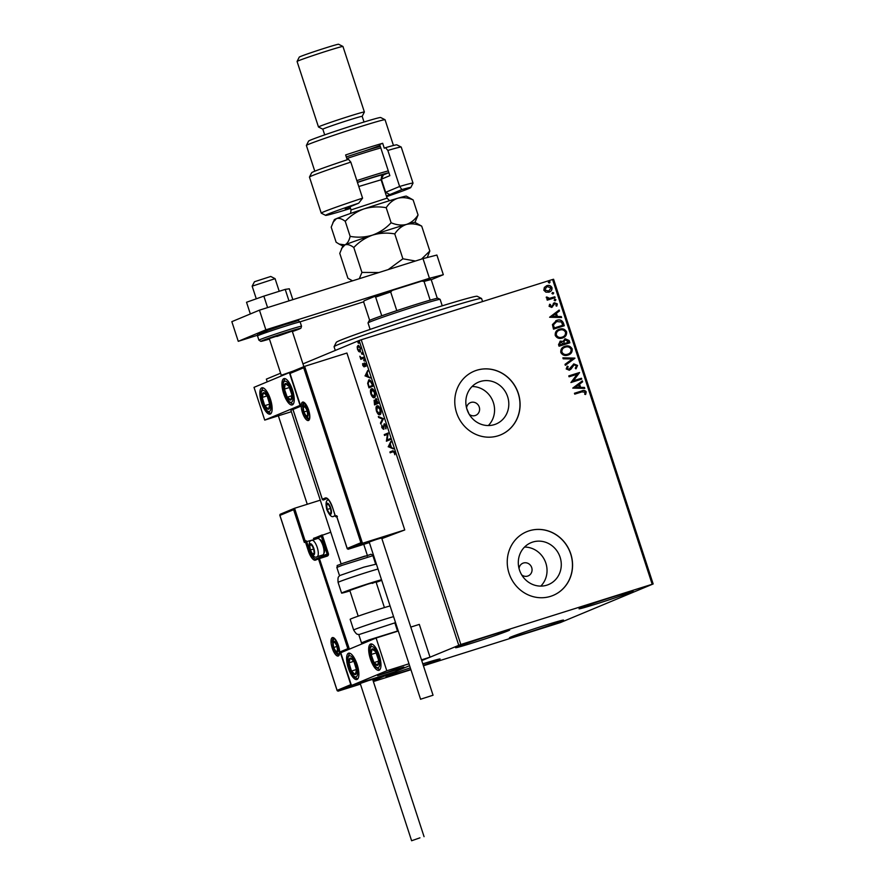 <?xml version="1.0" encoding="UTF-8"?>
<svg xmlns="http://www.w3.org/2000/svg" width="885" height="885" viewBox="0 0 885 885"><rect width="100%" height="100%" fill="white"/><g stroke="black" fill="none" stroke-linecap="round" stroke-linejoin="round"><path stroke-width="1.33" d="M521.707 574.885A6.892 6.472 67.4 0 0 531.62 567.329A6.892 6.472 67.4 0 0 519.053 568.513M469.227 414.335A6.892 6.472 67.4 0 0 479.15 406.779A6.892 6.472 67.4 0 0 466.572 407.963M469.017 413.97L466.683 408.35M546.841 585.173A22.689 21.284 67.4 0 0 548.512 584.565A22.689 21.284 67.4 0 0 559.785 556.322A22.689 21.284 67.4 0 0 532.748 542.051A22.689 21.284 67.4 0 0 531.077 542.671A22.689 21.284 67.4 0 0 519.794 570.913A22.689 21.284 67.4 0 0 546.841 585.173M540.801 586.102A22.689 21.284 67.4 0 0 545.193 561.367A22.689 21.284 67.4 0 0 524.539 547.063M494.361 424.623A22.689 21.284 67.4 0 0 496.042 424.015A22.689 21.284 67.4 0 0 507.315 395.772A22.689 21.284 67.4 0 0 480.278 381.512A22.689 21.284 67.4 0 0 478.597 382.121A22.689 21.284 67.4 0 0 467.324 410.363A22.689 21.284 67.4 0 0 494.361 424.623M488.321 425.552A22.689 21.284 67.4 0 0 492.724 400.816A22.689 21.284 67.4 0 0 472.07 386.513M498.144 435.785A34.482 32.347 67.4 0 0 500.689 434.856A34.482 32.347 67.4 0 0 517.813 391.933A34.482 32.347 67.4 0 0 476.716 370.262A34.482 32.347 67.4 0 0 474.172 371.191A34.482 32.347 67.4 0 0 457.047 414.114A34.482 32.347 67.4 0 0 498.144 435.785M500.633 434.878A34.482 32.347 67.4 0 0 517.692 391.955A34.482 32.347 67.4 0 0 476.606 370.306A34.482 32.347 67.4 0 0 474.117 371.213M550.614 596.335A34.482 32.347 67.4 0 0 553.158 595.406A34.482 32.347 67.4 0 0 570.294 552.483A34.482 32.347 67.4 0 0 529.197 530.801A34.482 32.347 67.4 0 0 526.652 531.73A34.482 32.347 67.4 0 0 509.517 574.653A34.482 32.347 67.4 0 0 550.614 596.335M553.103 595.428A34.482 32.347 67.4 0 0 570.172 552.494A34.482 32.347 67.4 0 0 529.086 530.845A34.482 32.347 67.4 0 0 526.597 531.752M491.739 635.065A28.453 0.83 -18.1 0 1 509.672 630.02A28.453 0.83 -18.1 0 1 473.519 642.654A28.453 0.83 -18.1 0 1 455.587 647.698A28.453 0.83 -18.1 0 1 491.739 635.065M545.614 625.142A28.453 0.83 -18.1 0 1 563.535 620.097A28.453 0.83 -18.1 0 1 527.383 632.731A28.453 0.83 -18.1 0 1 509.45 637.775A28.453 0.83 -18.1 0 1 545.614 625.142M422.787 663.839A28.453 0.83 -18.1 0 1 440.088 658.993A28.453 0.83 -18.1 0 1 423.262 665.299M410.828 669.414A28.453 0.83 -18.1 0 1 403.936 671.615A28.453 0.83 -18.1 0 1 386.004 676.66A28.453 0.83 -18.1 0 1 410.319 667.854M615.197 596.169A28.453 0.83 -18.1 0 1 633.118 591.125A28.453 0.83 -18.1 0 1 596.966 603.758A28.453 0.83 -18.1 0 1 579.033 608.803A28.453 0.83 -18.1 0 1 615.197 596.169M423.428 665.785L560.393 622.575L653.163 583.956L460.831 644.49L421.736 660.608L430.022 657.168L419.313 624.401L410.784 627.089M652.179 584.211L552.583 279.505L553.579 279.251L653.163 583.956M358.071 345.471L360.438 348.148L360.04 351.987L358.757 351.544L357.518 349.365L357.208 346.787L358.005 345.493M363.658 358.159L360.837 359.343L359.874 356.235L361.401 357.938L363.37 357.286L363.658 358.159M361.401 357.938L363.392 357.341M364.067 366.844L362.784 365.472L362.629 363.602L363.768 365.97L364.332 362.894L365.759 364.41L365.97 366.39L364.631 363.768L364.023 366.866M368.868 379.908L368.647 379.975C369.72 379.377 370.826 380.583 371.966 383.581L372.839 386.247L368.968 387.851L367.651 383.327L368.768 379.93M375.782 398.726L378.415 403.294L374.543 404.91L374.112 400.241L375.284 400.982L375.738 398.737M383.459 418.738L380.793 424.026L380.473 423.063L382.497 419.048L378.658 417.488L378.337 416.525L383.459 418.738M389.986 438.728L390.274 439.613L386.413 441.228L387.42 434.292L384.544 435.486L384.256 434.601L388.117 432.997L387.11 439.933L389.986 438.728M393.017 450.719L394.566 452.401L394.832 454.757L394.179 452.578L392.785 451.77L390.208 452.832L389.92 451.958L392.752 450.786M394.168 451.461L392.785 451.77M458.729 645.209L359.144 340.504L302.958 363.89M280.6 373.204L266.363 379.134L267.248 381.833M278.355 415.806L307.261 504.273M351.467 685.499L386.811 670.775L376.103 638.019L340.758 652.732L351.467 685.499L394.677 671.881L409.6 665.664L373.138 680.842M388.238 446.814L390.86 441.383L390.318 444.027L391.369 447.257L393.305 448.872L388.194 446.659M383.415 429.269L381.844 427.599L381.778 425.11L383.116 428.395L384.09 423.981L385.926 425.973L385.926 428.893L385.561 426.194L384.378 424.866L383.371 429.291M385.318 424.7L384.378 424.866M379.953 414.678C378.868 415.209 377.718 414.036 376.479 411.182C375.727 408.051 375.915 406.27 377.054 405.872C378.138 405.352 379.3 406.536 380.528 409.423C381.258 412.51 381.07 414.269 379.953 414.678L379.842 414.722M374.377 397.63C373.293 398.15 372.142 396.989 370.903 394.124C370.151 390.993 370.339 389.223 371.479 388.814C372.563 388.294 373.724 389.477 374.952 392.365C375.683 395.451 375.494 397.21 374.377 397.63L374.266 397.664M365.074 375.948L367.695 370.516L367.153 373.171L368.204 376.39L370.14 378.017L365.029 375.804M364.299 361.069L363.812 359.598L364.299 361.069M362.087 354.31L361.611 352.838L362.087 354.31M358.48 343.28L358.005 341.809L358.48 343.28M373.37 681.561L410.928 669.724M545.901 292.172L543.821 290.203L544.341 287.426L546.875 285.678C549.098 284.959 550.813 285.601 551.986 287.636C552.24 289.959 551.233 291.464 548.988 292.15L545.901 292.172M546.344 285.877L546.653 285.778C548.877 285.047 550.592 285.7 551.764 287.725L551.986 287.636M555.116 297.681L547.229 300.159L546.941 299.285L548.103 298.92L546.299 297.791L546.344 297.039L547.328 297.194L549.419 298.345L554.829 296.796L555.116 297.681M549.087 306.321L549.651 304.263L550.503 304.573L550.039 305.956L552.03 306.044L554.419 302.758L557.307 303.909L556.831 306.055L555.935 305.779L556.366 304.307L554.751 303.632L551.709 307.349L549.087 306.321M549.563 304.407L550.282 304.661L549.817 306.055L552.03 306.044M553.291 303.433L554.419 302.758L557.307 303.909M554.751 303.632L553.556 305.27M553.335 305.369L551.709 307.349M563.424 323.091L564.298 325.757L553.501 329.165L552.428 324.574L556.731 320.359C559.807 319.242 562.03 320.16 563.424 323.091L564.066 325.824M555.913 320.658L556.51 320.447C559.585 319.341 561.809 320.248 563.203 323.18M569.874 342.816L559.066 346.212L558.546 344.597L560.349 341.112L563.004 341.455L565.172 338.778L569.121 340.515L569.874 342.816M559.995 341.245L563.004 341.455M564.818 338.911L569.121 340.515M574.918 358.248L565.316 365.328L565.006 364.366L572.285 359L563.181 358.79L562.871 357.828L574.874 358.104L565.294 365.273M581.456 378.238L581.744 379.123L570.936 382.53L577.12 374.255L569.066 376.8L568.778 375.915L579.575 372.508L573.414 380.771L581.456 378.238L581.511 379.2M581.921 391.878L574.741 394.146L574.442 393.261L581.744 390.96C583.591 389.997 585.073 390.296 586.213 391.867L585.671 394.422L584.697 394.245L585.107 392.221L581.921 391.878M552.583 279.505L361.235 339.785L460.831 644.49M572.761 388.117L582.319 380.893L582.629 381.855L579.553 384.123L580.604 387.342L584.454 387.431L584.764 388.382L572.761 388.117M567.174 366.301L567.971 366.733L567.086 368.702L568.834 369.432L573.856 363.934L577.573 365.439L576.058 368.757L575.272 368.215L576.489 365.848L574.133 364.819L569.387 370.207L566.201 368.956L567.296 366.158L568.192 366.644L567.307 368.614L569.132 369.31M574.133 364.819L570.88 369.233M573.524 364.056L577.573 365.439M567.982 355.084C564.918 356.124 562.539 355.272 560.824 352.529C560.504 349.287 561.909 347.208 565.039 346.278C568.115 345.25 570.482 346.123 572.164 348.889C572.462 352.086 571.068 354.155 567.982 355.084L568.679 354.83M564.309 346.544L564.818 346.367C567.893 345.338 570.261 346.212 571.942 348.978L572.164 348.889M562.406 338.026C559.342 339.066 556.964 338.214 555.26 335.481C554.928 332.229 556.333 330.149 559.475 329.22C562.539 328.191 564.907 329.065 566.588 331.831C566.887 335.039 565.493 337.096 562.406 338.026L563.114 337.771M558.734 329.497L559.254 329.32C562.318 328.291 564.685 329.154 566.367 331.919L566.588 331.831M549.607 317.25L559.154 310.027L559.475 310.989L556.388 313.257L557.45 316.476L561.289 316.565L561.61 317.527L549.607 317.25M555.271 300.712L554.132 300.258L554.795 299.241L555.935 299.694L555.393 300.668M554.663 299.285L555.935 299.694M553.059 293.953L551.919 293.499L552.583 292.481L553.722 292.924L553.18 293.897M552.461 292.526L553.722 292.924M549.452 282.923L548.313 282.47L548.977 281.452L550.116 281.906L549.574 282.879M548.855 281.496L550.116 281.906M359.144 340.504L361.235 339.785M574.453 393.283L581.522 391.059C583.37 390.086 584.852 390.385 585.992 391.955L586.213 391.867M585.992 391.955L585.45 394.522M582.12 381.037L582.629 381.855M582.407 381.944L579.553 384.123M579.332 384.212L580.604 387.342M580.383 387.431L584.454 387.431M584.233 387.519L584.52 388.382M578.569 384.842L575.128 387.32L579.376 387.309L578.569 384.842L575.35 387.221L579.376 387.309M568.778 375.937L579.575 372.508M579.421 372.806L573.414 380.771M573.192 380.871L581.235 378.337M577.352 365.527L575.836 368.846M570.659 369.333L569.166 370.295M562.893 357.927L574.874 358.104M564.199 346.599L564.818 346.367M571.942 348.978C572.241 352.186 570.847 354.243 567.761 355.173M565.106 347.252C562.628 347.993 561.488 349.652 561.698 352.241C563.081 354.442 565.006 355.128 567.462 354.299L568.159 354.033M564.663 347.407L565.327 347.163C562.849 347.894 561.709 349.564 561.92 352.141C563.303 354.354 565.227 355.04 567.683 354.199L568.048 354.088M567.462 354.299L567.683 354.199C570.161 353.469 571.279 351.821 571.068 349.265C569.719 347.02 567.805 346.323 565.327 347.163M568.9 340.614L569.641 342.882M563.767 341.743L564.243 343.634L568.48 342.274L565.46 339.663L563.767 341.743L564.464 343.546L568.48 342.274M560.305 342.13L559.895 344.984L563.347 343.889L560.659 341.986M560.437 342.075L559.674 345.073L563.347 343.889M565.46 339.663L563.988 341.654M558.623 329.541L559.254 329.32M566.367 331.919C566.665 335.127 565.272 337.196 562.185 338.125M559.53 330.205C557.052 330.935 555.913 332.594 556.134 335.183C557.506 337.384 559.431 338.07 561.886 337.24L562.583 336.986M559.088 330.359L559.751 330.105C557.273 330.846 556.134 332.506 556.355 335.094C557.727 337.296 559.652 337.981 562.108 337.152L562.473 337.03M561.886 337.24L562.108 337.152C564.586 336.422 565.714 334.773 565.493 332.207C564.143 329.961 562.229 329.264 559.751 330.105M555.791 320.702L556.51 320.447M556.787 321.332L553.379 324.806L554.098 328.025L562.683 325.315L561.544 322.007L556.267 321.52M554.098 328.025L562.904 325.226M553.379 324.806L554.32 327.926M557.008 321.244L553.601 324.718M558.955 310.17L559.475 310.989M559.254 311.077L556.388 313.257M556.167 313.345L557.45 316.476M557.229 316.565L561.289 316.565M561.068 316.653L561.356 317.516M555.404 313.987L551.963 316.454L556.211 316.454L555.404 313.987L552.185 316.365L556.211 316.454M551.156 306.564L551.809 306.133L551.156 306.564M557.085 303.998L556.61 306.144M554.53 303.721L553.844 304.174L554.53 303.721M552.605 306.774L551.488 307.438M555.714 299.783L555.05 300.8M546.941 299.307L548.103 298.92M546.31 297.161L547.328 297.194M547.096 297.725L549.419 298.345M549.209 298.433L554.829 296.796M554.607 296.884L554.895 297.747M553.501 293.023L552.837 294.041M551.764 287.725C552.019 290.059 551.012 291.563 548.766 292.238M546.941 286.651L544.574 289.992L548.999 291.154M546.642 286.762L544.795 289.904L548.888 291.209M548.479 291.353L551.023 287.946L547.162 286.563M549.895 281.994L549.231 283.012M390.805 452.589L389.92 451.958M390.539 451.759L393.073 450.708M388.814 446.471L391.059 442.002M393.139 448.363L388.858 446.615M390.042 444.569L389.146 446.35L390.849 447.036L390.451 444.447M387.01 440.973L386.358 441.04M386.966 440.841L388.039 434.092L387.42 434.292M385.141 435.243L384.256 434.601M384.864 434.413L388.139 433.053M390.008 438.783L387.11 439.933M386.148 428.119L385.495 428.263M384.035 429.081L382.464 427.411M384.057 427.466L383.116 428.395M384.09 426.216L384.709 423.782M381.203 423.207L380.473 423.063M381.092 422.864L382.497 419.048M383.116 418.859L378.658 417.488M380.152 414.578L378.404 413.483M376.634 407.653L377.475 405.784M379.167 406.823L377.452 406.713M380.119 413.66L380.97 412.742M377.342 406.746L376.866 410.972L379.665 413.804L380.141 409.611L377.342 406.746L378.017 406.536M375.14 404.655L374.864 403.792M374.233 401.259L374.488 400.23M375.904 400.783L376.291 398.56M376.955 399.489L375.97 399.644L376.291 403.184L377.729 402.587L375.97 399.644M376.291 403.184L377.729 402.587M375.24 400.916L374.466 401.104M376.147 402.763L374.399 401.126L374.654 403.859L376.501 403.117M374.432 401.115L375.052 400.916M376.512 403.151L375.749 402.896M374.654 403.859L375.893 403.35M374.576 397.52L372.828 396.436M371.058 390.606L371.899 388.725M373.592 389.765L371.877 389.666M374.543 396.602L375.395 395.695M371.766 389.699L371.291 393.925L374.089 396.745L374.565 392.564L371.766 389.699L372.452 389.477M369.565 387.608L369.288 386.745M368.193 381.789L369.067 379.875M370.749 380.926L369.122 380.793M369.078 386.811L372.563 385.417L370.97 382.265L368.934 380.86L368.171 383.647L369.078 386.811L372.154 385.528M369.653 380.627L368.934 380.86M365.649 375.605L367.894 371.136M369.974 377.497L365.693 375.749M366.877 373.713L365.992 375.483L367.684 376.18L367.286 373.581M364.576 365.461L363.768 365.97M364.576 364.454L364.609 363.171L363.989 363.37M365.372 363.558L364.631 363.768M364.686 366.655L363.403 365.284M364.919 360.881L363.735 360.472M364.354 360.272L364.432 359.41M361.434 359.089L360.549 358.458M362.02 357.75L363.038 357.485M362.706 354.111L361.522 353.712M362.142 353.513L362.219 352.639M360.66 351.787L358.757 351.544M360.449 348.181L358.215 346.4L357.518 349.365M357.794 346.854L357.208 346.787M357.817 346.599L358.547 345.327M359.498 346.289L358.215 346.4M360.372 350.914L359.752 351.102L360.095 348.292M357.861 349.221L360.317 350.925M359.1 343.092L357.916 342.683M358.536 342.484L358.624 341.621M292.504 389.931A13.795 4.768 72.5 0 1 292.227 404.921A13.795 4.768 72.5 0 1 283.665 393.604A13.795 4.768 72.5 0 1 283.941 378.614A13.795 4.768 72.5 0 1 292.504 389.931M261.573 402.797A13.795 4.768 -107.5 0 0 270.135 414.114A13.795 4.768 -107.5 0 0 270.412 399.124A13.795 4.768 -107.5 0 0 261.849 387.807A13.795 4.768 -107.5 0 0 261.573 402.797M264.726 420.098L254.017 387.342L289.362 372.629L300.07 405.385L264.726 420.098L291.375 411.702M289.362 372.629L304.484 366.423M292.88 409.346L290.888 410.22L341.123 563.933M395.164 669.491L403.848 667.047L398.338 669.193L377.63 675.62L395.164 669.491M348.325 668.186A13.795 4.768 72.5 0 1 348.59 653.196A13.795 4.768 72.5 0 1 357.153 664.513A13.795 4.768 72.5 0 1 356.887 679.514A13.795 4.768 72.5 0 1 348.325 668.186M379.245 655.32A13.795 4.768 -107.5 0 0 370.682 644.003A13.795 4.768 -107.5 0 0 370.406 658.993A13.795 4.768 -107.5 0 0 378.968 670.31A13.795 4.768 -107.5 0 0 379.245 655.32M376.103 638.019L398.283 631.027M386.811 670.775L408.992 663.794M421.492 659.856L430.022 657.168M252.159 286.154L254.482 281.729L270.744 276.463L275.091 278.664L252.148 286.165L256.285 298.809M276.894 336.455L292.227 331.09L269.283 338.59L281.275 375.284L294.185 370.704M377.829 675.476L403.848 667.047L377.829 675.476M279.217 291.287L275.091 278.664M314.219 539.573L306.697 541.565L306.055 540.713A1.04 0.973 67.4 0 0 305.967 540.746L305.192 541.067L294.561 508.278L293.621 509.683L279.925 515.391L280.125 514.285L294.484 508.3L320.281 500.169M294.406 508.344L280.202 514.251L279.925 515.391L337.119 690.355L338.037 691.174L360.427 684.127M372.928 680.189L394.677 671.881L352.396 685.2L338.037 691.174L337.119 690.355L350.814 684.647L352.396 685.2M322.107 534.971L315.967 537.527A1.04 0.973 67.4 0 0 315.89 537.549L330.758 532.228M305.889 540.779L304.34 542.45L293.621 509.683M350.814 684.647L340.106 651.88L341.687 652.433M340.106 651.88L347.838 648.661L318.489 558.889L327.151 556.123A2.069 1.936 67.4 0 0 328.368 553.579L322.262 534.905L321.321 536.321L315.48 539.175M347.838 648.661L349.409 649.214M360.892 542.726L303.71 367.773L290.014 373.47L300.723 406.237L292.99 409.456L322.328 499.228L325.315 497.99A11.383 3.938 72.5 0 1 332.495 507.282L335.382 516.121L336.488 515.667L337.406 516.497L336.488 515.667L347.197 548.434L348.115 549.264L347.197 548.434L360.892 542.726L362.474 543.279L348.115 549.264L369.366 542.56M381.866 538.622L404.755 529.96L346.92 353.038L304.639 366.357L362.474 543.279L404.755 529.96M303.71 367.773L304.562 366.379L290.203 372.364M290.014 373.47L290.28 372.331L290.014 373.47M300.723 406.237L300.988 405.098L300.723 406.237M300.369 405.352L293.189 408.339L292.99 409.456L293.256 408.317L300.369 405.363M330.448 513.709A5.177 1.792 -107.5 0 0 331.067 512.714A5.177 1.792 -107.5 0 0 330.503 508.112A5.177 1.792 -107.5 0 0 328.28 504.196A5.177 1.792 -107.5 0 0 326.631 504.881A5.177 1.792 -107.5 0 0 327.184 509.483A5.177 1.792 -107.5 0 0 329.408 513.4A5.177 1.792 -107.5 0 0 330.448 513.709M330.448 512.99L331.067 512.714L330.503 508.112L328.28 504.196L326.631 504.881L327.184 509.483L329.408 513.4L330.448 512.99M328.39 504.328L326.631 504.881M330.592 508.41L327.184 509.483M313.578 554.231A5.177 1.792 -107.5 0 0 314.197 553.236A5.177 1.792 -107.5 0 0 313.633 548.634A5.177 1.792 -107.5 0 0 311.409 544.717A5.177 1.792 -107.5 0 0 309.761 545.414A5.177 1.792 -107.5 0 0 310.314 550.005A5.177 1.792 -107.5 0 0 312.538 553.922A5.177 1.792 -107.5 0 0 313.578 554.231M313.578 553.512L314.197 553.236L313.633 548.634L311.409 544.717L309.761 545.414L310.314 550.005L312.538 553.922L313.578 553.512M318.821 538.755L320.06 539.518A7.445 2.578 72.5 0 1 323.689 545.625A7.445 2.578 72.5 0 1 324.22 552.727L323.644 554.043A8.618 2.976 -107.5 0 0 323.025 545.835A8.618 2.976 -107.5 0 0 318.821 538.755A8.618 2.976 -107.5 0 0 317.593 538.511A8.618 2.976 -107.5 0 0 317.505 538.545M328.368 553.579L324.131 555.249A9.315 3.219 -107.5 0 1 322.671 554.995A8.618 2.976 -107.5 0 0 322.782 554.961A8.618 2.976 -107.5 0 0 322.859 554.928A8.618 2.976 -107.5 0 0 323.644 554.043M311.52 544.85L309.761 545.414M313.721 548.943L310.314 550.005M336.908 651.725A5.177 1.792 -107.5 0 0 337.528 650.718A5.177 1.792 -107.5 0 0 336.964 646.116A5.177 1.792 -107.5 0 0 334.74 642.211A5.177 1.792 -107.5 0 0 333.092 642.897A5.177 1.792 -107.5 0 0 333.656 647.499A5.177 1.792 -107.5 0 0 335.869 651.404A5.177 1.792 -107.5 0 0 336.908 651.725M336.908 650.995L337.528 650.718L336.964 646.116L334.74 642.211L333.092 642.897L333.656 647.499L335.869 651.404L336.908 650.995M334.851 642.344L333.092 642.897M337.052 646.426L333.656 647.499M307.117 416.227A5.177 1.792 -107.5 0 0 307.737 415.22A5.177 1.792 -107.5 0 0 307.172 410.618A5.177 1.792 -107.5 0 0 304.949 406.713A5.177 1.792 -107.5 0 0 303.29 407.399A5.177 1.792 -107.5 0 0 303.854 412.001A5.177 1.792 -107.5 0 0 306.077 415.906A5.177 1.792 -107.5 0 0 307.117 416.227M307.117 415.496L307.737 415.22L307.172 410.618L304.949 406.713L303.29 407.399L303.854 412.001L306.077 415.906L307.117 415.496M305.059 406.846L303.29 407.399M307.261 410.928L303.854 412.001M265.268 393.471A8.618 2.976 -107.5 0 0 263.476 392.719A8.618 2.976 -107.5 0 0 262.214 397.442A8.618 2.976 -107.5 0 0 264.737 405.684A8.618 2.976 -107.5 0 0 268.52 409.202A8.618 2.976 -107.5 0 0 269.77 404.478A8.618 2.976 -107.5 0 0 267.248 396.237A8.618 2.976 -107.5 0 0 265.268 393.471M265.566 394.411L263.476 392.719L262.214 397.442L264.737 405.684L268.52 409.202L269.77 404.478L267.248 396.237L265.566 394.411M267.005 395.938L262.214 397.442M269.693 404.124L264.737 405.684M352.009 658.871A8.618 2.976 -107.5 0 0 350.217 658.108A8.618 2.976 -107.5 0 0 348.967 662.832A8.618 2.976 -107.5 0 0 351.478 671.073A8.618 2.976 -107.5 0 0 355.261 674.591A8.618 2.976 -107.5 0 0 356.511 669.868A8.618 2.976 -107.5 0 0 353.989 661.626A8.618 2.976 -107.5 0 0 352.009 658.871M352.307 659.801L350.217 658.108L348.967 662.832L351.478 671.073L355.261 674.591L356.511 669.868L353.989 661.626L352.307 659.801M353.746 661.327L348.967 662.832M356.434 669.514L351.478 671.073M378.581 663.385A8.618 2.976 -107.5 0 0 378.503 659.834A8.618 2.976 -107.5 0 0 375.671 651.714A8.618 2.976 -107.5 0 0 371.999 649.037A8.618 2.976 -107.5 0 0 371.158 654.48A8.618 2.976 -107.5 0 0 373.979 662.6A8.618 2.976 -107.5 0 0 377.652 665.266A8.618 2.976 -107.5 0 0 378.581 663.385M378.282 662.489L378.503 659.834L375.671 651.714L371.999 649.037L371.158 654.48L373.979 662.6L377.652 665.266L378.282 662.489M376.202 652.898L371.158 654.48M378.437 661.195L373.979 662.6M291.84 397.996A8.618 2.976 -107.5 0 0 291.762 394.433A8.618 2.976 -107.5 0 0 288.93 386.325A8.618 2.976 -107.5 0 0 285.258 383.647A8.618 2.976 -107.5 0 0 284.417 389.09A8.618 2.976 -107.5 0 0 287.238 397.21A8.618 2.976 -107.5 0 0 290.911 399.876A8.618 2.976 -107.5 0 0 291.84 397.996M291.541 397.099L291.762 394.433L288.93 386.325L285.258 383.647L284.417 389.09L287.238 397.21L290.911 399.876L291.541 397.099M289.45 387.508L284.417 389.09M291.696 395.805L287.238 397.21M394.832 622.874L358.79 634.633C357.529 633.66 357.341 635.972 353.657 630.02A22.413 0.653 -18.1 0 1 382.143 620.075A22.413 0.653 -18.1 0 1 393.582 616.646M390.086 605.937A22.413 0.653 161.9 0 0 378.647 609.367A22.413 0.653 161.9 0 0 350.161 619.323L353.657 630.02M378.017 569.022A22.413 0.653 161.9 0 0 344.254 579.896A22.413 0.653 161.9 0 0 338.092 582.396C337.55 575.427 339.077 577.175 339.53 575.615L363.89 567.141L376.402 564.088M358.193 616.148L349.785 590.428L367.828 584.144L376.003 581.854L372.22 583.392M381.712 580.328A22.413 0.653 -18.1 0 1 378.05 581.677A22.413 0.653 -18.1 0 1 376.169 582.341M349.94 590.914A22.413 0.653 -18.1 0 1 341.588 593.105A22.413 0.653 -18.1 0 1 347.75 590.605A22.413 0.653 -18.1 0 1 381.512 579.73M419.944 837.841L411.613 840.75L419.944 837.841M424.07 836.679L372.673 679.414L368.536 680.576L360.217 683.486L411.613 840.75M420.95 699.106L433.053 695.223L420.95 699.106M433.053 695.223L381.645 537.947L376.457 539.452L369.189 542.018L420.596 699.294M267.591 307.593L263.841 296.132L246.528 302.261L250.344 313.954M263.841 296.132L285.224 289.395L288.975 300.856M285.224 289.395L289.295 288.787L292.835 299.639M257.447 335.271L238.253 341.322L231.837 321.664L259.449 310.159L423.019 258.63L436.891 255.046L443.319 274.704L431.227 279.737M443.319 274.704L429.446 278.288L423.019 258.63M238.253 341.322L265.865 329.817L429.446 278.288M363.768 301.774L300.081 321.841M259.449 310.159L265.865 329.817M482.568 301.564L481.573 298.533A77.592 2.257 161.9 0 0 481.528 298.477A77.592 2.257 161.9 0 0 481.495 298.466A77.592 2.257 161.9 0 0 406.768 320.613A77.592 2.257 161.9 0 0 334.087 346.666L336.289 342.329A74.141 2.157 -18.1 0 1 405.75 317.427A74.141 2.157 -18.1 0 1 477.148 296.265A74.141 2.157 -18.1 0 1 477.181 296.276A74.141 2.157 -18.1 0 1 477.203 296.287M334.087 346.666A77.592 2.257 161.9 0 0 334.076 346.743L335.282 350.438M442.234 305.812L440.133 299.384A37.933 1.106 161.9 0 0 440.11 299.362A37.933 1.106 161.9 0 0 416.227 306.11A37.933 1.106 161.9 0 0 368.027 322.914A37.933 1.106 161.9 0 0 368.027 322.948L370.129 329.386M368.027 322.914L369.133 320.746A36.208 1.051 -18.1 0 1 381.745 315.79A36.208 1.051 -18.1 0 1 396.79 310.646A36.208 1.051 -18.1 0 1 415.142 304.705A36.208 1.051 -18.1 0 1 430.176 300.137A36.208 1.051 -18.1 0 1 437.29 298.289A36.208 1.051 -18.1 0 1 437.931 298.256L440.11 299.362M369.676 320.392L363.691 302.095L364.045 300.834L374.643 296.42A35.179 1.018 -18.1 0 1 392.243 290.402L421.868 281.065A35.179 1.018 -18.1 0 1 430.198 278.908L431.194 279.616A36.208 1.051 161.9 0 0 424.07 281.452L421.868 281.065M381.745 315.79L375.638 297.117L374.643 296.42M430.176 300.137L424.07 281.452M392.243 290.402L390.683 291.973A36.208 1.051 161.9 0 0 375.638 297.117M396.79 310.646L390.683 291.973M437.29 298.289L431.194 279.616M386.601 196.636A44.825 1.305 161.9 0 0 410.806 187.52A44.825 1.305 161.9 0 0 401.912 189.567L389.809 194.6A24.138 0.697 -18.1 0 1 386.369 195.928M387.84 150.439L385.539 147.673A44.825 1.305 -18.1 0 1 396.867 144.852L401.215 147.054A48.277 1.405 161.9 0 0 401.215 147.054A48.277 1.405 161.9 0 0 387.84 150.439L399.622 186.481A48.277 1.405 -18.1 0 1 413.018 183.129A48.277 1.405 -18.1 0 1 413.018 183.173L410.806 187.52M385.24 192.465A20.687 0.597 161.9 0 0 385.65 192.299L399.622 186.481L401.912 189.567M306.387 145.417L308.588 141.08A37.933 1.106 -18.1 0 1 356.788 124.265A37.933 1.106 -18.1 0 1 380.672 117.517L385.019 119.718A41.385 1.206 161.9 0 0 358.967 127.086A41.385 1.206 161.9 0 0 306.387 145.417A41.385 1.206 161.9 0 0 306.376 145.461L314.794 171.192M322.848 129.21A20.687 0.597 -18.1 0 1 322.837 129.199A20.687 0.597 -18.1 0 1 349.132 120.017A20.687 0.597 -18.1 0 1 362.164 116.344A20.687 0.597 -18.1 0 1 362.164 116.366L364.377 112.019A24.138 0.697 -18.1 0 1 364.377 112.019A24.138 0.697 -18.1 0 0 349.166 116.278A24.138 0.697 -18.1 0 0 318.489 126.997A24.138 0.697 -18.1 0 1 318.489 126.997L322.837 129.21L324.695 134.874M297.072 61.441L299.274 57.105A20.687 0.597 -18.1 0 1 325.569 47.934A20.687 0.597 -18.1 0 1 338.59 44.25L342.938 46.451A24.138 0.697 161.9 0 0 342.938 46.451A24.138 0.697 161.9 0 0 327.749 50.755A24.138 0.697 161.9 0 0 297.072 61.441A24.138 0.697 161.9 0 0 297.072 61.463L318.489 126.997M347.208 159.776L345.637 154.952A41.385 1.206 161.9 0 1 365.925 148.381A41.385 1.206 161.9 0 1 382.674 143.281L384.278 148.204L385.539 147.673M350.803 162.11A48.277 1.405 161.9 0 0 309.473 177.044L311.675 172.697A44.825 1.305 -18.1 0 1 348.502 159.344L350.803 162.11L362.584 198.151A48.277 1.405 -18.1 0 0 321.244 213.13A48.277 1.405 -18.1 0 0 321.277 213.163L325.625 215.365A44.825 1.305 161.9 0 0 350.537 208.417M309.473 177.044A48.277 1.405 161.9 0 0 309.462 177.089L321.244 213.13M350.305 207.709A24.138 0.697 -18.1 0 1 345.261 208.882A24.138 0.697 -18.1 0 1 346.599 208.218L358.702 203.174A44.825 1.305 161.9 0 0 325.625 215.365M393.46 145.483L385.052 119.752A41.385 1.206 161.9 0 0 385.019 119.718M379.997 145.505A33.619 0.973 -18.1 0 1 362.861 151.545M382.386 175.341A24.138 0.697 161.9 0 0 383.382 174.942L381.369 179.19L389.854 175.661L379.676 144.532L382.674 143.281M389.809 194.6L385.65 192.299L381.369 179.19A20.687 0.597 -18.1 0 1 380.97 179.356M383.382 174.942L388.869 172.652M358.702 203.174L362.584 198.151M346.278 156.933A29.316 0.852 -18.1 0 1 348.225 156.28A29.316 0.852 -18.1 0 1 380.318 146.479M380.804 147.961A31.041 0.896 161.9 0 0 348.469 157.972A31.041 0.896 161.9 0 0 346.798 158.526M341.533 248.541L344.962 244.868A37.933 1.106 -18.1 0 0 342.86 245.919L339.774 253.364L347.905 278.255L352.551 280.833M353.801 247.523C359.078 241.893 365.295 237.766 372.463 235.144C365.151 237.324 357.717 237.733 350.15 236.372C349.11 240.764 347.385 243.596 344.962 244.868C347.495 244.05 350.438 244.935 353.801 247.523L361.932 272.414L359.299 278.709M332.959 222.334L336.4 218.661A37.933 1.106 -18.1 0 0 334.298 219.712L331.2 227.146L336.123 242.213L339.165 244.094L344.962 244.868A37.933 1.106 -18.1 0 1 372.463 235.144C379.753 232.965 387.188 232.545 394.765 233.905L402.896 258.796L388.238 269.582M378.924 272.525L361.932 272.414M394.765 233.905C397.819 229.215 401.702 226.062 406.414 224.447C411.204 223.285 416.304 223.85 421.702 226.129L429.833 251.019L421.47 259.117M415.43 261.02L402.896 258.796M421.702 226.129L414.943 222.356A37.933 1.106 -18.1 0 0 406.414 224.447C401.613 225.598 396.513 225.033 391.115 222.755C385.838 228.385 379.61 232.512 372.463 235.144A37.933 1.106 -18.1 0 1 406.414 224.447C411.116 222.832 414.999 219.679 418.052 214.978L414.988 222.378M427.212 257.546L429.833 251.019M413.129 199.921C407.742 197.643 402.642 197.078 397.841 198.229C393.128 199.844 389.245 202.997 386.192 207.698C378.636 206.338 371.202 206.747 363.89 208.926C356.743 211.548 350.515 215.674 345.238 221.316C341.875 218.728 338.933 217.843 336.4 218.661A37.933 1.106 -18.1 0 1 363.89 208.926A37.933 1.106 -18.1 0 1 397.841 198.229A37.933 1.106 -18.1 0 1 406.381 196.149L413.129 199.921L418.052 214.978M386.192 207.698L391.115 222.755M345.238 221.316L350.15 236.372M356.854 180.606A31.041 0.896 -18.1 0 1 388.294 170.893M388.703 172.73A29.316 0.852 161.9 0 0 357.407 182.288M338.302 655.984A9.658 3.341 72.5 0 1 332.218 648.097A9.658 3.341 72.5 0 1 332.306 637.631A9.658 3.341 72.5 0 1 338.402 645.519A9.658 3.341 72.5 0 1 338.302 655.984M335.481 652.112A8.618 2.976 -107.5 0 0 338.822 654.734C339.63 656.261 339.497 653.285 338.424 645.818C335.138 639.28 333.545 636.78 333.645 638.295A8.618 2.976 -107.5 0 0 333.556 638.328A8.618 2.976 -107.5 0 0 332.406 642.366M319.109 557.616A1.04 1.04 0 0 0 319.02 557.65A1.04 0.973 67.4 0 1 319.098 557.616L326.499 555.282L319.109 557.616L349.387 649.136M315.845 537.571L313.467 538.379L314.109 539.231L315.359 538.799A1.04 0.973 67.4 0 1 315.89 537.549L313.456 538.379M318.943 557.683L316.111 558.855A1.04 0.973 67.4 0 0 316.034 558.889L319.02 557.65A1.04 0.973 67.4 0 0 318.489 558.889L315.514 560.128A11.383 3.938 72.5 0 1 308.334 550.835L305.436 541.996L304.34 542.45M309.982 550.282L309.584 550.404A10.343 3.573 -107.5 0 0 316.011 558.9A10.343 3.573 -107.5 0 0 316.022 558.889L316.034 558.889A1.04 0.973 67.4 0 0 315.514 560.128M322.527 556.532A10.343 3.573 72.5 0 1 321.012 555.514M306.055 540.713L306.044 540.713A1.04 1.04 0 0 0 305.967 540.746A1.04 0.973 67.4 0 0 305.436 541.996L306.697 541.565L309.584 550.404L308.334 550.835M327.151 556.123L326.51 555.282A1.04 0.973 -112.6 0 0 327.107 554.01L321.321 536.321M324.131 555.249A1.04 0.973 -112.6 0 1 324.076 556.045M302.515 402.133A9.658 3.341 72.5 0 1 308.611 410.02A9.658 3.341 72.5 0 1 308.511 420.486A9.658 3.341 72.5 0 1 302.427 412.598A9.658 3.341 72.5 0 1 302.515 402.133M305.69 416.614A8.618 2.976 -107.5 0 0 309.031 419.236C308.887 421.249 311.055 415.065 307.759 407.941L303.854 402.797A8.618 2.976 -107.5 0 0 303.765 402.83A8.618 2.976 -107.5 0 0 302.615 406.868M336.776 516.751L336.621 516.818A1.04 0.973 -112.6 0 1 335.382 516.121L335.327 516.154A1.04 1.04 0 0 0 336.621 516.818L336.632 516.818M326.72 498.62L323.567 499.925A1.04 0.973 -112.6 0 1 322.328 499.228L322.925 499.074M332.495 507.304L332.428 507.304C327.638 495.91 326.322 499.096 326.665 498.642A10.343 3.573 -107.5 0 0 326.554 498.675A1.04 0.973 -112.6 0 1 325.315 497.99M335.979 515.977L335.327 516.154L332.495 507.282M323.578 499.914L323.556 499.925A1.04 1.04 0 0 1 322.273 499.251L292.813 409.147M330.669 514.362A5.863 2.024 -107.5 0 0 330.724 508.012A5.863 2.024 -107.5 0 0 327.03 503.222A5.863 2.024 -107.5 0 0 326.963 509.583A5.863 2.024 -107.5 0 0 330.669 514.362M334.917 514.915A8.618 2.976 72.5 0 1 333.988 516.209A8.618 2.976 72.5 0 1 333.91 516.243A8.618 2.976 72.5 0 1 333.678 516.287M313.799 554.895A5.863 2.024 -107.5 0 0 313.854 548.534A5.863 2.024 -107.5 0 0 310.159 543.755A5.863 2.024 -107.5 0 0 310.093 550.105A5.863 2.024 -107.5 0 0 313.799 554.895M311.763 540.348A8.618 2.976 72.5 0 1 311.852 540.315A8.618 2.976 72.5 0 1 317.25 547.516A8.618 2.976 72.5 0 1 317.118 556.731A8.618 2.976 72.5 0 1 317.04 556.765A8.618 2.976 72.5 0 1 316.808 556.809M337.13 652.378A5.863 2.024 -107.5 0 0 337.185 646.028A5.863 2.024 -107.5 0 0 333.49 641.238A5.863 2.024 -107.5 0 0 333.435 647.588A5.863 2.024 -107.5 0 0 337.13 652.378M307.338 416.879A5.863 2.024 -107.5 0 0 307.394 410.529A5.863 2.024 -107.5 0 0 303.699 405.739A5.863 2.024 -107.5 0 0 303.632 412.089A5.863 2.024 -107.5 0 0 307.338 416.879M265.058 391.38A11.04 3.817 -107.5 0 0 261.163 396.458A11.04 3.817 -107.5 0 0 266.927 410.54A11.04 3.817 -107.5 0 0 270.832 405.463A11.04 3.817 -107.5 0 0 265.058 391.38M351.799 656.77A11.04 3.817 -107.5 0 0 347.905 661.847A11.04 3.817 -107.5 0 0 353.668 675.93A11.04 3.817 -107.5 0 0 357.573 670.852A11.04 3.817 -107.5 0 0 351.799 656.77M379.632 665.133A11.04 3.817 -107.5 0 0 375.915 650.187A11.04 3.817 -107.5 0 0 370.03 649.181A11.04 3.817 -107.5 0 0 373.747 664.126A11.04 3.817 -107.5 0 0 379.632 665.133M292.891 399.732A11.04 3.817 -107.5 0 0 289.174 384.798A11.04 3.817 -107.5 0 0 283.277 383.791A11.04 3.817 -107.5 0 0 286.994 398.737A11.04 3.817 -107.5 0 0 292.891 399.732M362.242 643.782L361.467 642.82L369.045 639.866L397.52 631.038L394.843 622.841M342.052 565.349L336.842 567.462C338.413 564.165 334.209 566.964 342.628 563.38L370.118 554.63C370.804 553.955 371.722 554.309 372.895 555.68L342.052 565.349M342.683 563.369L364.974 556.057L367.529 555.935M286.01 325.957A22.413 0.653 161.9 0 0 257.524 335.913C257.148 334.353 258.055 333.368 260.245 332.948L284.937 324.541C303.157 319.408 296.674 320.171 300.137 321.985A22.413 0.653 161.9 0 0 286.01 325.957M266.971 331.521A20.687 0.597 -18.1 0 1 260.843 332.716A20.687 0.597 -18.1 0 1 284.926 324.552M301.531 326.244L300.933 328.18L292.382 331.554A20.687 0.597 161.9 0 0 300.225 328.39A20.687 0.597 161.9 0 0 287.382 332.085A20.687 0.597 161.9 0 0 263.299 340.249A20.687 0.597 161.9 0 0 269.438 339.055L260.821 341.378L258.918 340.172A22.413 0.653 -18.1 0 1 287.404 330.216A22.413 0.653 -18.1 0 1 301.531 326.244L300.137 321.985M350.006 206.791L351.035 209.922L387.088 198.14L389.555 200.707M382.818 175.053L382.818 175.053C382.165 174.234 381.59 175.805 381.092 179.788L358.779 186.514M357.463 182.465A23.11 0.675 -18.1 0 1 357.85 182.343A23.11 0.675 -18.1 0 1 382.652 175.153M384.411 424.855L385.03 424.656M361.943 357.861L362.562 357.662M358.248 346.389L358.856 346.201M281.286 375.273L280.822 376.18M384.422 607.586L376.003 581.854M367.352 555.36L363.746 544.33M292.227 331.09L303.865 366.678M337.174 690.72L279.76 515.081M347.252 548.8L336.543 516.032M300.546 405.927L289.837 373.16M328.722 499.793L328.435 499.903C326.023 500.136 325.459 503.322 326.753 509.461C329.441 515.446 331.82 517.703 333.91 516.243L335.216 515.833M317.593 538.511L311.564 540.425C309.153 540.669 308.588 543.855 309.883 549.983C312.571 555.968 314.949 558.225 317.04 556.765L322.782 554.961M334.065 638.406L332.461 641.691L333.214 647.477L335.315 651.88L339.099 654.402M304.263 402.907L302.659 406.193L303.422 411.979L305.524 416.381L309.308 418.904M262.911 387.796L260.854 392.464L262.159 402.044L264.007 406.724L267.513 411.779L271.009 413.516M349.652 653.196L347.595 657.854L348.9 667.434L350.759 672.113L354.265 677.18L357.75 678.906M371.744 643.992L369.764 647.986L371.014 658.329L375.428 667.002L379.842 669.713M285.003 378.603L283.023 382.585L284.273 392.94L288.687 401.613L293.101 404.323M361.467 642.82L358.79 634.633M395.385 622.177L394.854 622.852M336.842 567.462L339.508 575.637M338.092 582.396L341.588 593.105M372.895 555.68L375.572 563.856M257.524 335.913L258.918 340.172M477.181 296.276L481.528 298.477M401.237 147.087L413.018 183.129M362.164 116.344L364.023 122.019M342.96 46.474L364.377 111.997M352.407 280.877L351.091 280.213M342.838 245.964L339.309 244.171M381.092 179.788L387.088 198.14M351.035 209.922L350.56 213.451"/></g></svg>
